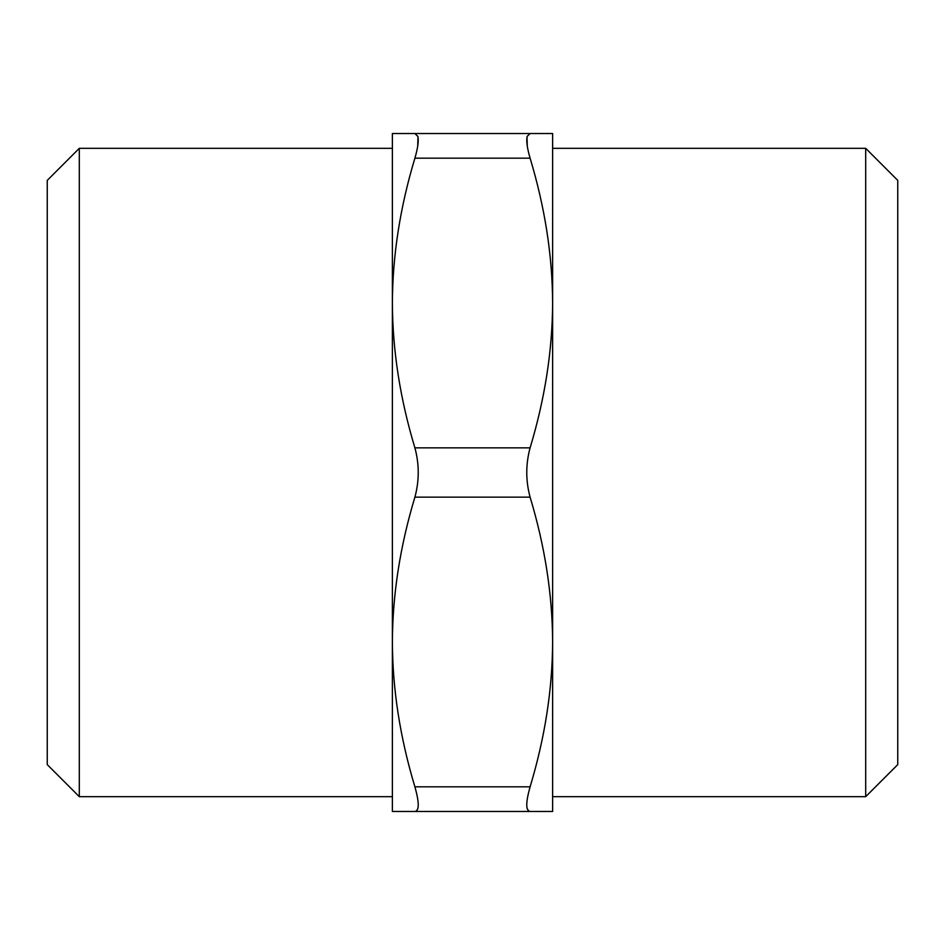 <?xml version="1.0" encoding="UTF-8"?>
<svg xmlns="http://www.w3.org/2000/svg" width="945" height="945" viewBox="0 0 945 945"><rect width="100%" height="100%" fill="white"/><g stroke="black" fill="none" stroke-linecap="round" stroke-linejoin="round"><path stroke-width="0.71" stroke-dasharray="4.72 3.54" d="M897.75 764.623L897.75 180.377M865.703 148.33L865.703 796.67M552.624 796.67L552.624 188.008M552.624 811.471L552.624 133.529L530.098 133.529L527.015 137.013M417.985 137.013L414.902 133.529L530.098 133.529M417.714 146.156L414.902 158.181C400.078 207.286 392.577 255.563 392.376 303.014C392.577 350.477 400.078 398.755 414.902 447.847L530.098 447.847C544.922 398.743 552.423 350.477 552.624 303.014C552.423 255.552 544.922 207.274 530.098 158.181L527.286 146.156M530.098 447.847C525.656 464.279 525.656 480.721 530.098 497.153C544.922 546.245 552.423 594.523 552.624 641.986C552.423 689.437 544.922 737.714 530.098 786.819C527.109 797.096 526.129 804.384 527.168 808.66L530.098 811.471L392.376 811.471L392.376 641.986C392.577 689.448 400.078 737.726 414.902 786.819C417.891 797.096 418.871 804.384 417.832 808.66L414.902 811.471M414.902 447.847C419.344 464.279 419.344 480.721 414.902 497.153C400.078 546.257 392.577 594.523 392.376 641.986L392.376 133.529M392.376 796.67L392.376 188.008M79.297 796.67L79.297 148.33M47.25 764.623L47.25 180.377M414.902 158.181L530.098 158.181M414.902 497.153L530.098 497.153M414.902 786.819L530.098 786.819"/><path stroke-width="1.42" d="M897.75 216.133L897.75 764.623L865.703 796.67L865.703 148.33L897.75 180.377L897.75 216.133M552.624 188.008L552.624 796.67L865.703 796.67M414.902 158.181C417.891 147.904 418.871 140.616 417.832 136.34L414.902 133.529L392.376 133.529L392.376 811.471L414.902 811.471C419.344 810.822 419.344 802.612 414.902 786.819C400.078 737.714 392.577 689.437 392.376 641.986C392.577 594.523 400.078 546.245 414.902 497.153C419.344 480.721 419.344 464.279 414.902 447.847C400.078 398.743 392.577 350.477 392.376 303.014C392.577 255.552 400.078 207.274 414.902 158.181L530.098 158.181C527.109 147.904 526.129 140.616 527.168 136.34L530.098 133.529L552.624 133.529L552.624 811.471L530.098 811.471L552.624 811.471M414.902 497.153L530.098 497.153C544.922 546.257 552.423 594.523 552.624 641.986C552.423 689.448 544.922 737.726 530.098 786.819C525.656 802.612 525.656 810.822 530.098 811.471L414.902 811.471M530.098 158.181C544.922 207.286 552.423 255.563 552.624 303.014C552.423 350.477 544.922 398.755 530.098 447.847C525.656 464.279 525.656 480.721 530.098 497.153M392.376 133.529L530.098 133.529M527.015 137.013L527.286 146.156M417.985 137.013L417.714 146.156M392.376 188.008L392.376 796.67L79.297 796.67L79.297 148.33L392.376 148.33M79.297 148.33L47.25 180.377L47.25 764.623L79.297 796.67M414.902 447.847L530.098 447.847M414.902 786.819L530.098 786.819M552.624 148.33L865.703 148.33"/></g></svg>
